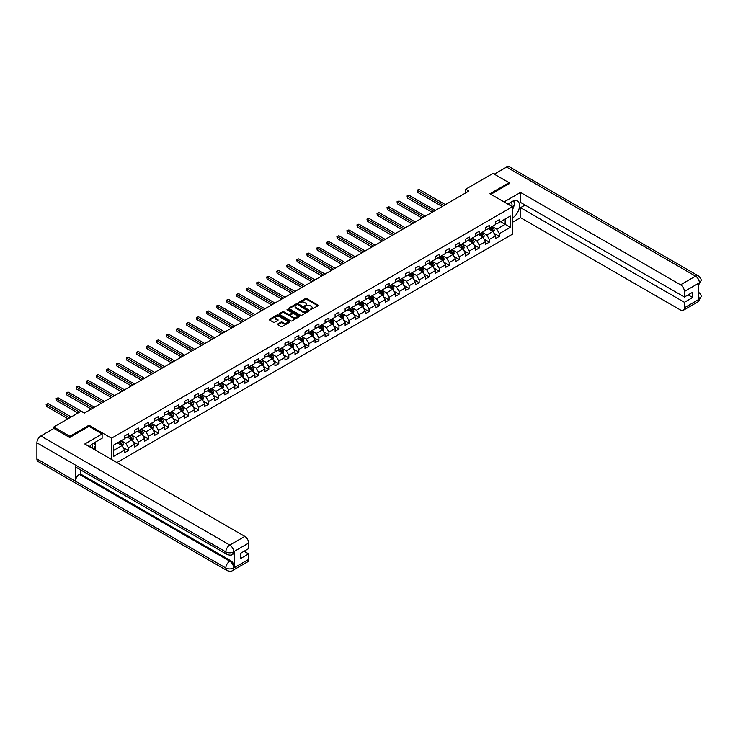 <?xml version="1.0" encoding="UTF-8"?>
<svg xmlns="http://www.w3.org/2000/svg" width="738" height="738" viewBox="0 0 738 738"><rect width="100%" height="100%" fill="white"/><g stroke="black" fill="none" stroke-linecap="round" stroke-linejoin="round"><path stroke-width="1.11" d="M310.44 309.72L318.032 305.855A0.895 0.517 0 0 0 318.032 305.126L306.676 298.567A0.895 0.517 0 0 0 305.412 298.567L298.706 302.442L298.706 302.949L300.458 302.451A2.851 1.651 0 0 1 304.499 302.451L305.44 302.995A2.851 1.651 0 0 1 306.279 304.157A2.851 1.651 0 0 1 305.44 305.329L304.573 306.335L306.325 305.836A2.851 1.651 0 0 1 310.366 305.836L311.307 306.381A2.851 1.651 0 0 1 312.146 307.543A2.851 1.651 0 0 1 311.307 308.715L310.44 309.213M277.719 323.991A0.895 0.517 0 0 0 277.719 324.72L280.901 326.556A0.895 0.517 0 0 0 282.165 326.556L289.61 322.257A0.895 0.517 0 0 0 289.61 321.528L278.254 314.978A0.895 0.517 0 0 0 276.99 314.978L269.545 319.277A0.895 0.517 0 0 0 269.545 320.006L273.401 322.22A0.895 0.517 0 0 0 274.656 322.22L277.848 320.384A0.895 0.517 0 0 0 277.848 319.655L275.938 318.558A2.389 1.375 0 0 1 275.237 317.58A2.389 1.375 0 0 1 276.713 316.307A2.389 1.375 0 0 1 279.315 316.602L286.787 320.919A2.389 1.375 0 0 1 287.488 321.897A2.389 1.375 0 0 1 286.012 323.17A2.389 1.375 0 0 1 283.41 322.875L282.165 322.155A0.895 0.517 0 0 0 280.901 322.155L277.719 323.991L277.719 324.72L280.901 322.893L280.901 322.155M89.021 426.407L89.021 425.217L69.87 436.278L53.8 426.998L53.8 428.483M89.021 425.217L111.512 438.206L512.421 206.751L512.421 234.204L116.918 462.551M509.072 183.817L509.072 182.701L489.921 193.762L512.421 206.751M509.072 182.701L493.012 173.43L465.696 189.196L465.696 192.904M53.8 426.998L81.115 411.232L84.326 413.086L468.907 191.05L465.696 189.196M300.523 315.227A0.895 0.517 0 0 0 301.787 315.227L309.231 310.938A0.895 0.517 0 0 0 309.231 310.209L297.875 303.65A0.895 0.517 0 0 0 296.611 303.65L289.167 307.949A0.895 0.517 0 0 0 289.167 308.678L300.523 315.227M287.239 309.859L299.407 316.602L291.971 320.892A0.895 0.517 0 0 1 290.717 320.892L279.361 314.342L282.543 312.515L282.543 311.768L279.361 313.613A0.895 0.517 0 0 0 279.361 314.342L279.361 313.613M282.543 312.515A0.895 0.517 0 0 1 283.807 312.515L283.807 311.768A0.895 0.517 0 0 0 282.543 311.768M283.807 311.768L288.41 314.434A0.895 0.517 0 0 0 289.674 314.434L291.787 313.207A0.895 0.517 0 0 0 291.787 312.478L286.99 309.711L287.875 309.204L299.416 315.873A0.895 0.517 0 0 1 299.416 316.593L299.416 315.873M111.512 459.433L111.512 438.206M123.052 447.431L128.421 450.521L128.421 447.818L134.584 444.258L134.584 446.96L138.44 444.737L138.44 442.025L144.611 438.464L144.611 441.176L148.467 438.944L148.467 436.241L154.639 432.68L154.639 435.383L158.495 433.16L158.495 430.448L164.666 426.887L164.666 429.599L168.522 427.376L168.522 424.664L174.694 421.103L174.694 423.806L178.55 421.582L178.55 418.87L184.712 415.309L184.712 418.022L188.568 415.798L188.568 413.086L194.74 409.525L194.74 412.238L198.596 410.005L198.596 407.302L204.767 403.732L204.767 406.444L208.623 404.221L208.623 401.509L214.795 397.948L214.795 400.66L218.651 398.428L218.651 395.725L224.822 392.155L224.822 394.867L228.679 392.644L228.679 389.932L234.841 386.371L234.841 389.083L238.697 386.85L238.697 384.147L244.868 380.587L244.868 383.29L248.724 381.066L248.724 378.354L254.896 374.793L254.896 377.505L258.752 375.273L258.752 372.57L264.924 369.009L264.924 371.712L268.78 369.489L268.78 366.777L274.951 363.216L274.951 365.928L278.807 363.696L278.807 360.993L284.979 357.432L284.979 360.135L288.835 357.912L288.835 355.199L294.997 351.639L294.997 354.351L298.853 352.127L298.853 349.415L305.025 345.854L305.025 348.557L308.881 346.334L308.881 343.622L315.052 340.061L315.052 342.773L318.908 340.55L318.908 337.838L325.08 334.277L325.08 336.98L328.936 334.757L328.936 332.054L335.107 328.484L335.107 331.196L338.963 328.973L338.963 326.261L345.126 322.7L345.126 325.412L348.982 323.179L348.982 320.476L355.153 316.906L355.153 319.619L359.009 317.395L359.009 314.683L365.181 311.122L365.181 313.834L369.037 311.602L369.037 308.899L375.208 305.338L375.208 308.041L379.064 305.818L379.064 303.106L385.236 299.545L385.236 302.257L389.092 300.025L389.092 297.322L395.254 293.761L395.254 296.464L399.11 294.241L399.11 291.528L405.282 287.968L405.282 290.68L409.138 288.447L409.138 285.744L415.309 282.184L415.309 284.886L419.166 282.663L419.166 279.951L425.337 276.39L425.337 279.102L429.193 276.879L429.193 274.167L435.365 270.606L435.365 273.309L439.221 271.086L439.221 268.374L445.383 264.813L445.383 267.525L449.239 265.302L449.239 262.59L455.411 259.029L455.411 261.732L459.267 259.508L459.267 256.806L465.438 253.235L465.438 255.948L469.294 253.724L469.294 251.012L475.466 247.451L475.466 250.164L479.322 247.931L479.322 245.228L485.493 241.658L485.493 244.37L489.349 242.147L489.349 239.435L495.512 235.874L495.512 238.586L499.368 236.354L499.368 233.651L510.299 227.341L510.299 216.059L505.161 219.029L505.161 224.37L510.299 227.341M128.421 450.521L124.565 452.754L124.565 450.042L113.634 456.352L113.634 445.069L124.565 438.759L124.565 436.057L128.421 433.824L128.421 436.536L134.584 432.975L134.584 430.263L138.44 428.04L138.44 430.752L144.611 427.182L144.611 424.479L148.467 422.247L148.467 424.959L154.639 421.398L154.639 418.686L158.495 416.463L158.495 419.175L164.666 415.605L164.666 412.902L168.522 410.679L168.522 413.381L174.694 409.821L174.694 407.108L178.55 404.885L178.55 407.597L184.712 404.037L184.712 401.324L188.568 399.101L188.568 401.804L194.74 398.243L194.74 395.531L198.596 393.308L198.596 396.02L204.767 392.459L204.767 389.747L208.623 387.524L208.623 390.227L214.795 386.666L214.795 383.963L218.651 381.731L218.651 384.443L224.822 380.882L224.822 378.17L228.679 375.946L228.679 378.649L234.841 375.089L234.841 372.386L238.697 370.153L238.697 372.865L244.868 369.304L244.868 366.592L248.724 364.369L248.724 367.072L254.896 363.511L254.896 360.808L258.752 358.576L258.752 361.288L264.924 357.727L264.924 355.015L268.78 352.792L268.78 355.504L274.951 351.934L274.951 349.231L278.807 346.998L278.807 349.711L284.979 346.15L284.979 343.438L288.835 341.214L288.835 343.926L294.997 340.356L294.997 337.653L298.853 335.43L298.853 338.133L305.025 334.572L305.025 331.86L308.881 329.637L308.881 332.349L315.052 328.788L315.052 326.076L318.908 323.853L318.908 326.556L325.08 322.995L325.08 320.283L328.936 318.06L328.936 320.772L335.107 317.211L335.107 314.499L338.963 312.275L338.963 314.978L345.126 311.418L345.126 308.715L348.982 306.482L348.982 309.194L355.153 305.633L355.153 302.921L359.009 300.698L359.009 303.401L365.181 299.84L365.181 297.137L369.037 294.905L369.037 297.617L375.208 294.056L375.208 291.344L379.064 289.121L379.064 291.824L385.236 288.263L385.236 285.56L389.092 283.327L389.092 286.04L395.254 282.479L395.254 279.767L399.11 277.543L399.11 280.255L405.282 276.685L405.282 273.983L409.138 271.75L409.138 274.462L415.309 270.901L415.309 268.189L419.166 265.966L419.166 268.678L425.337 265.108L425.337 262.405L429.193 260.182L429.193 262.885L435.365 259.324L435.365 256.612L439.221 254.389L439.221 257.101L445.383 253.54L445.383 250.828L449.239 248.605L449.239 251.307L455.411 247.747L455.411 245.034L459.267 242.811L459.267 245.523L465.438 241.963L465.438 239.25L469.294 237.027L469.294 239.73L475.466 236.169L475.466 233.466L479.322 231.234L479.322 233.946L485.493 230.385L485.493 227.673L489.349 225.45L489.349 228.153L495.512 224.592L495.512 221.889L499.368 219.656L499.368 222.369L510.299 216.059M127.388 437.127L132.019 439.802L125.847 443.363L121.217 440.697M124.565 437.274L125.847 438.021L128.421 436.536M125.847 443.363L128.421 447.818M132.019 439.802L134.584 444.258M137.416 431.343L142.047 434.018L135.875 437.579L131.244 434.903M134.584 431.49L135.875 432.228L138.44 430.752M135.875 437.579L138.44 442.025M142.047 434.018L144.611 438.464M147.443 425.549L152.065 428.224L145.903 431.785L141.272 429.119M144.611 425.706L145.903 426.444L148.467 424.959M145.903 431.785L148.467 436.241M152.065 428.224L154.639 432.68M157.471 419.765L162.092 422.44L155.921 426.001L151.299 423.326M154.639 419.913L155.921 420.66L158.495 419.175M155.921 426.001L158.495 430.448M162.092 422.44L164.666 426.887M167.489 413.981L172.12 416.647L165.949 420.208L161.327 417.542M164.666 414.129L165.949 414.867L168.522 413.381M165.949 420.208L168.522 424.664M172.12 416.647L174.694 421.103M177.517 408.188L182.148 410.863L175.976 414.424L171.345 411.749M174.694 408.335L175.976 409.083L178.55 407.597M175.976 414.424L178.55 418.87M182.148 410.863L184.712 415.309M187.544 402.404L192.175 405.07L186.004 408.631L181.373 405.965M184.712 402.551L186.004 403.289L188.568 401.804M186.004 408.631L188.568 413.086M192.175 405.07L194.74 409.525M197.572 396.61L202.194 399.286L196.031 402.847L191.4 400.171M194.74 396.758L196.031 397.505L198.596 396.02M196.031 402.847L198.596 407.302M202.194 399.286L204.767 403.732M207.599 390.826L212.221 393.492L206.05 397.053L201.428 394.387M204.767 390.974L206.05 391.712L208.623 390.227M206.05 397.053L208.623 401.509M212.221 393.492L214.795 397.948M217.618 385.033L222.249 387.708L216.077 391.269L211.455 388.594M214.795 385.181L216.077 385.928L218.651 384.443M216.077 391.269L218.651 395.725M222.249 387.708L224.822 392.155M227.645 379.249L232.276 381.915L226.105 385.476L221.474 382.81M224.822 379.397L226.105 380.135L228.679 378.649M226.105 385.476L228.679 389.932M232.276 381.915L234.841 386.371M237.673 373.456L242.304 376.131L236.132 379.692L231.501 377.017M234.841 373.603L236.132 374.351L238.697 372.865M236.132 379.692L238.697 384.147M242.304 376.131L244.868 380.587M247.7 367.672L252.322 370.338L246.16 373.908L241.529 371.232M244.868 367.819L246.16 368.557L248.724 367.072M246.16 373.908L248.724 378.354M252.322 370.338L254.896 374.793M257.728 361.878L262.35 364.554L256.178 368.114L251.557 365.439M254.896 362.026L256.178 362.773L258.752 361.288M256.178 368.114L258.752 372.57M262.35 364.554L264.924 369.009M267.746 356.094L272.377 358.769L266.206 362.33L261.584 359.655M264.924 356.242L266.206 356.98L268.78 355.504M266.206 362.33L268.78 366.777M272.377 358.769L274.951 363.216M277.774 350.301L282.405 352.976L276.233 356.537L271.602 353.871M274.951 350.458L276.233 351.196L278.807 349.711M276.233 356.537L278.807 360.993M282.405 352.976L284.979 357.432M287.802 344.517L292.433 347.192L286.261 350.753L281.63 348.078M284.979 344.664L286.261 345.412L288.835 343.926M286.261 350.753L288.835 355.199M292.433 347.192L294.997 351.639M297.829 338.733L302.451 341.399L296.289 344.96L291.658 342.294M294.997 338.88L296.289 339.618L298.853 338.133M296.289 344.96L298.853 349.415M302.451 341.399L305.025 345.854M307.857 332.939L312.478 335.615L306.307 339.176L301.685 336.5M305.025 333.087L306.307 333.834L308.881 332.349M306.307 339.176L308.881 343.622M312.478 335.615L315.052 340.061M317.875 327.155L322.506 329.821L316.334 333.382L311.713 330.716M315.052 327.303L316.334 328.041L318.908 326.556M316.334 333.382L318.908 337.838M322.506 329.821L325.08 334.277M327.903 321.362L332.534 324.037L326.362 327.598L321.731 324.923M325.08 321.51L326.362 322.257L328.936 320.772M326.362 327.598L328.936 332.054M332.534 324.037L335.107 328.484M337.93 315.578L342.561 318.244L336.39 321.805L331.759 319.139M335.107 315.726L336.39 316.464L338.963 314.978M336.39 321.805L338.963 326.261M342.561 318.244L345.126 322.7M347.958 309.785L352.589 312.46L346.417 316.021L341.786 313.346M345.126 309.932L346.417 310.68L348.982 309.194M346.417 316.021L348.982 320.476M352.589 312.46L355.153 316.906M357.985 304.001L362.607 306.667L356.445 310.228L351.814 307.561M355.153 304.148L356.445 304.886L359.009 303.401M356.445 310.228L359.009 314.683M362.607 306.667L365.181 311.122M368.013 298.207L372.635 300.883L366.463 304.443L361.841 301.768M365.181 298.355L366.463 299.102L369.037 297.617M366.463 304.443L369.037 308.899M372.635 300.883L375.208 305.338M378.031 292.423L382.662 295.089L376.491 298.659L371.869 295.984M375.208 292.571L376.491 293.309L379.064 291.824M376.491 298.659L379.064 303.106M382.662 295.089L385.236 299.545M388.059 286.63L392.69 289.305L386.518 292.866L381.887 290.191M385.236 286.778L386.518 287.525L389.092 286.04M386.518 292.866L389.092 297.322M392.69 289.305L395.254 293.761M398.086 280.846L402.717 283.512L396.546 287.082L391.915 284.407M395.254 280.994L396.546 281.731L399.11 280.255M396.546 287.082L399.11 291.528M402.717 283.512L405.282 287.968M408.114 275.053L412.736 277.728L406.573 281.289L401.942 278.623M405.282 275.209L406.573 275.947L409.138 274.462M406.573 281.289L409.138 285.744M412.736 277.728L415.309 282.184M418.142 269.269L422.763 271.944L416.592 275.505L411.97 272.829M415.309 269.416L416.592 270.154L419.166 268.678M416.592 275.505L419.166 279.951M422.763 271.944L425.337 276.39M428.16 263.475L432.791 266.15L426.619 269.711L421.998 267.045M425.337 263.632L426.619 264.37L429.193 262.885M426.619 269.711L429.193 274.167M432.791 266.15L435.365 270.606M438.188 257.691L442.818 260.366L436.647 263.927L432.016 261.252M435.365 257.839L436.647 258.586L439.221 257.101M436.647 263.927L439.221 268.374M442.818 260.366L445.383 264.813M448.215 251.907L452.846 254.573L446.674 258.134L442.044 255.468M445.383 252.055L446.674 252.793L449.239 251.307M446.674 258.134L449.239 262.59M452.846 254.573L455.411 259.029M458.243 246.114L462.864 248.789L456.702 252.35L452.071 249.675M455.411 246.261L456.702 247.009L459.267 245.523M456.702 252.35L459.267 256.806M462.864 248.789L465.438 253.235M468.27 240.33L472.892 242.996L466.72 246.557L462.099 243.891M465.438 240.477L466.72 241.215L469.294 239.73M466.72 246.557L469.294 251.012M472.892 242.996L475.466 247.451M478.289 234.536L482.92 237.212L476.748 240.773L472.126 238.097M475.466 234.684L476.748 235.431L479.322 233.946M476.748 240.773L479.322 245.228M482.92 237.212L485.493 241.658M488.316 228.752L492.947 231.418L486.776 234.979L482.145 232.313M485.493 228.9L486.776 229.638L489.349 228.153M486.776 234.979L489.349 239.435M492.947 231.418L495.512 235.874M500.53 221.704L505.161 224.37L496.803 229.195L492.172 226.52M495.512 223.107L496.803 223.854L499.368 222.369M496.803 229.195L499.368 233.651M69.87 436.278L69.87 437.394M113.634 450.411L121.991 445.586L117.36 442.92M121.991 445.586L124.565 450.042M494.008 233.254L499.368 236.354M483.98 239.047L489.349 242.147M473.953 244.831L479.322 247.931M463.925 250.625L469.294 253.724M453.907 256.409L459.267 259.508M443.879 262.202L449.239 265.302M433.852 267.986L439.221 271.086M423.824 273.78L429.193 276.879M413.797 279.564L419.166 282.663M403.778 285.357L409.138 288.447M393.751 291.141L399.11 294.241M383.723 296.934L389.092 300.025M373.696 302.718L379.064 305.818M363.668 308.502L369.037 311.602M353.64 314.296L359.009 317.395M343.622 320.08L348.982 323.179M333.594 325.873L338.963 328.973M323.567 331.657L328.936 334.757M313.539 337.451L318.908 340.55M303.512 343.235L308.881 346.334M293.493 349.028L298.853 352.127M283.466 354.812L288.835 357.912M273.438 360.605L278.807 363.696M263.411 366.389L268.78 369.489M253.383 372.183L258.752 375.273M243.365 377.967L248.724 381.066M233.337 383.751L238.697 386.85M223.31 389.544L228.679 392.644M213.282 395.328L218.651 398.428M203.254 401.121L208.623 404.221M193.236 406.906L198.596 410.005M183.208 412.699L188.568 415.798M173.181 418.483L178.55 421.582M163.153 424.276L168.522 427.376M153.126 430.06L158.495 433.16M143.107 435.854L148.467 438.944M133.08 441.638L138.44 444.737M310.689 309.812L311.307 309.453A2.851 1.651 0 0 0 312.146 308.29L312.146 307.543M306.279 304.157L306.279 304.905A2.851 1.651 0 0 1 305.44 306.067L304.822 306.427M318.032 305.126L318.032 305.855L306.676 299.314A0.895 0.517 0 0 0 305.412 299.314L298.955 303.041M309.231 310.209L309.231 310.938L297.875 304.388A0.895 0.517 0 0 0 296.611 304.388L289.176 308.687L289.167 307.949M307.654 310.827L297.682 304.563L295.883 305.089A2.851 1.651 0 0 0 295.052 306.252A2.851 1.651 0 0 0 295.883 307.423L302.7 311.353A2.851 1.651 0 0 0 306.74 311.353L307.654 310.827L307.654 311.565L307.654 311.058M295.052 306.252L295.052 306.999A2.851 1.651 0 0 0 295.883 308.161L295.883 307.423M307.654 311.565L306.74 312.091A2.851 1.651 0 0 1 302.7 312.091L295.883 308.161M283.807 312.515L288.41 315.172A0.895 0.517 0 0 0 289.674 315.172L291.787 313.954A0.895 0.517 0 0 0 292.045 313.585L292.045 312.847M293.189 317.192A2.389 1.375 0 0 0 295.79 317.488A2.389 1.375 0 0 0 297.266 316.215A2.389 1.375 0 0 0 296.565 315.237L293.927 313.724A0.895 0.517 0 0 0 292.672 313.724L290.56 314.941A0.895 0.517 0 0 0 290.56 315.67L293.189 317.192L293.189 317.93A2.389 1.375 0 0 0 295.79 318.226A2.389 1.375 0 0 0 297.266 316.953L297.266 316.215M290.292 315.301L290.292 316.048A0.895 0.517 0 0 0 290.56 316.408L290.56 315.67M293.189 317.93L290.56 316.408M287.488 321.897L287.488 322.635A2.389 1.375 0 0 1 286.012 323.908A2.389 1.375 0 0 1 283.41 323.613L282.165 322.893A0.895 0.517 0 0 0 280.901 322.893M275.237 317.58L275.237 318.327A2.389 1.375 0 0 0 275.938 319.296L275.938 318.558M277.829 320.393L275.938 319.296M289.61 321.528L289.61 322.257L278.254 315.716A0.895 0.517 0 0 0 276.99 315.716L269.564 320.006L269.545 319.277M493.454 232.304L494.22 230.376A2.408 1.393 -120 0 0 493.445 228.328L492.126 226.557M489.811 229.61L488.907 228.411M445.383 204.629L419.055 189.426L417.45 190.358L417.45 192.212L442.173 206.483M490.133 227.701L491.453 229.472A2.408 1.393 60 0 1 492.145 230.92L492.919 230.477A2.408 1.393 -120 0 0 492.228 229.029L490.899 227.258M490.3 227.608L491.766 229.573A1.227 0.71 60 0 1 491.997 229.942L492.919 230.477M417.45 192.212L417.099 190.155L443.778 205.561M417.099 190.155L419.055 189.426M511.831 206.409A5.904 3.413 120 0 0 510.964 202.212M509.949 205.321A4.041 2.334 120 0 0 509.119 203.291A4.041 2.334 120 0 0 509.1 203.282M513.214 200.976L514.792 203.227L512.421 209.343M92.545 448.483A5.904 3.413 120 0 0 91.77 444.35M90.663 447.394A4.041 2.334 120 0 0 90.248 445.734M93.892 442.994L95.506 445.291L93.957 449.294M512.421 218.061A10.221 5.904 120 0 0 518.999 209.048A10.221 5.904 120 0 0 517.403 200.93A10.221 5.904 120 0 0 512.292 201.437L507.762 204.057M512.421 222.332L520.521 217.655L520.521 207.673L684.403 302.294L684.403 307.82L699.495 299.019L698.535 299.471L698.535 283.512L699.403 282.829L684.403 291.492A5.452 3.146 -120 0 0 680.547 284.813L695.547 276.15L506.6 167.065L494.294 174.168M525.078 205.044L520.521 207.673M688.13 294.868L692.687 297.506L692.687 292.239L684.403 297.027L520.521 202.406L520.521 192.424L680.547 284.813M504.063 201.926L520.521 192.424M520.521 217.655L680.547 310.043A5.452 3.146 -120 0 0 683.268 310.32A5.452 3.146 -120 0 0 684.403 307.82M506.6 167.065A5.59 3.229 -60 0 1 509.395 166.788L698.342 275.874A5.59 3.229 -60 0 0 695.547 276.15A5.452 3.146 60 0 1 699.403 282.829M684.403 297.027L684.403 291.492M692.687 297.506L684.403 302.294M509.072 183.596L490.89 194.315M512.421 209.647A10.221 5.904 120 0 0 514.275 204.555M514.441 202.719A10.221 5.904 120 0 0 514.192 200.635M698.535 295.652L699.403 298.973M698.342 292.017C700.537 293.992 701.46 295.56 701.1 296.741L699.504 299.019M698.342 275.874C700.537 277.829 701.451 279.416 701.1 280.643L699.504 282.885M102.13 433.972L84.778 443.99L244.804 536.388A5.452 3.146 60 0 1 248.66 543.067L233.66 551.729L232.525 554.413C231.612 555.336 229.776 555.345 227.009 554.413L76.623 467.588A5.59 3.229 -60 0 1 75.46 465.069L36.9 442.809A5.59 3.229 -60 0 1 40.848 435.964L53.929 428.409L69.676 437.505L88.957 426.37L102.13 433.972L102.13 438.243L93.006 443.51A10.221 5.904 120 0 0 89.427 446.674M94.898 449.839L97.056 451.084M95.128 449.71L95.128 446.287M95.128 444.746L95.128 442.283M248.66 543.067L248.66 548.592L240.376 553.38L240.376 558.648L248.66 553.86L248.66 559.395A5.452 3.146 60 0 1 247.534 561.886L232.525 570.548A5.452 3.146 -120 0 0 233.66 568.057L248.66 559.395M232.525 570.548C231.658 571.47 229.813 571.48 227.009 570.557L38.053 461.471A5.59 3.229 -60 0 1 36.9 458.907L75.46 481.176A5.59 3.229 -60 0 1 79.409 474.368L229.804 561.194L230.671 560.686A5.452 3.146 60 0 1 234.527 567.365L234.527 551.415A5.452 3.146 60 0 1 233.392 553.906L232.525 554.413M36.9 442.809L36.9 458.907M227.009 554.413A5.59 3.229 -60 0 1 225.846 551.895L75.46 465.069L75.46 481.176L225.846 568.002C228.411 569.238 230.985 569.238 233.559 568.002L233.66 568.057M248.66 553.86L244.103 551.231M80.285 469.709L80.285 473.861L230.671 560.686M80.285 473.861L79.409 474.368M40.848 435.964L229.804 545.05A5.59 3.229 -60 0 0 225.846 551.895C228.42 553.131 230.994 553.122 233.559 551.867M483.427 238.088L484.193 236.16A2.408 1.393 -120 0 0 483.427 234.112L482.099 232.341M479.783 235.404L478.879 234.195M435.365 210.422L409.027 195.219L407.422 196.142L407.422 198.005L432.145 212.276M480.106 233.494L481.434 235.265A2.408 1.393 60 0 1 482.117 236.714L482.892 236.261A2.408 1.393 -120 0 0 482.2 234.813L480.872 233.042M480.272 233.392L481.748 235.357A1.227 0.71 60 0 1 481.969 235.736L482.892 236.261M407.422 198.005L407.072 195.939L433.75 211.345M407.072 195.939L409.027 195.219M473.399 243.881L474.165 241.953A2.408 1.393 -120 0 0 473.399 239.896L472.071 238.134M469.755 241.188L468.861 239.988M425.337 216.206L399.009 201.004L397.395 201.935L397.395 203.789L422.118 218.061M470.078 239.278L471.407 241.049A2.408 1.393 60 0 1 472.099 242.498L472.864 242.055A2.408 1.393 -120 0 0 472.172 240.606L470.853 238.835M470.244 239.186L471.72 241.151A1.227 0.71 60 0 1 471.942 241.52L472.864 242.055M397.395 203.789L397.044 201.732L423.732 217.138M397.044 201.732L399.009 201.004M463.372 249.665L464.137 247.737A2.408 1.393 -120 0 0 463.372 245.689L462.043 243.918M459.737 246.972L458.833 245.772M415.309 222L388.981 206.797L387.376 207.719L387.376 209.574L412.099 223.854M460.051 245.071L461.379 246.843A2.408 1.393 60 0 1 462.071 248.291L462.837 247.839A2.408 1.393 -120 0 0 462.154 246.391L460.826 244.619M460.217 244.97L461.693 246.935A1.227 0.71 60 0 1 461.914 247.313L462.837 247.839M387.376 209.574L387.016 207.516L413.704 222.922M387.016 207.516L388.981 206.797M453.353 255.459L454.119 253.531A2.408 1.393 -120 0 0 453.344 251.474L452.016 249.702M449.71 252.765L448.805 251.566M405.282 227.784L378.954 212.581L377.349 213.513L377.349 215.367L402.072 229.638M450.023 250.855L451.352 252.627A2.408 1.393 60 0 1 452.043 254.075L452.818 253.632A2.408 1.393 -120 0 0 452.126 252.184L450.798 250.413M450.198 250.763L451.665 252.728A1.227 0.71 60 0 1 451.887 253.097L452.818 253.632M377.349 215.367L376.989 213.31L403.677 228.715M376.989 213.31L378.954 212.581M443.326 261.243L444.091 259.315A2.408 1.393 -120 0 0 443.317 257.267L441.997 255.496M439.682 258.549L438.778 257.35M395.254 233.577L368.926 218.374L367.321 219.297L367.321 221.151L392.044 235.431M440.005 256.649L441.324 258.42A2.408 1.393 60 0 1 442.016 259.868L442.791 259.416A2.408 1.393 -120 0 0 442.099 257.968L440.771 256.197M440.171 256.547L441.638 258.512A1.227 0.71 60 0 1 441.868 258.881L442.791 259.416M367.321 221.151L366.971 219.094L393.649 234.499M366.971 219.094L368.926 218.374M433.298 267.027L434.064 265.108A2.408 1.393 -120 0 0 433.298 263.051L431.97 261.28M429.654 264.342L428.75 263.134M385.236 239.361L358.899 224.158L357.293 225.09L357.293 226.944L382.016 241.215M429.977 262.433L431.306 264.204A2.408 1.393 60 0 1 431.988 265.652L432.763 265.21A2.408 1.393 -120 0 0 432.071 263.761L430.743 261.99M430.143 262.341L431.619 264.305A1.227 0.71 60 0 1 431.841 264.674L432.763 265.21M357.293 226.944L356.943 224.887L383.622 240.293M356.943 224.887L358.899 224.158M423.271 272.82L424.036 270.892A2.408 1.393 -120 0 0 423.271 268.844L421.942 267.073M419.627 270.126L418.732 268.927M375.208 245.154L348.88 229.952L347.266 230.874L347.266 232.728L371.989 247.009M419.95 268.226L421.278 269.988A2.408 1.393 60 0 1 421.97 271.446L422.736 270.994A2.408 1.393 -120 0 0 422.044 269.545L420.725 267.774M420.116 268.125L421.592 270.09A1.227 0.71 60 0 1 421.813 270.459L422.736 270.994M347.266 232.728L346.915 230.671L373.603 246.077M346.915 230.671L348.88 229.952M413.243 278.604L414.009 276.685A2.408 1.393 -120 0 0 413.243 274.628L411.915 272.857M409.608 275.92L408.704 274.711M365.181 250.938L338.853 235.736L337.248 236.667L337.248 238.522L361.971 252.793M409.922 274.01L411.25 275.781A2.408 1.393 60 0 1 411.942 277.23L412.708 276.787A2.408 1.393 -120 0 0 412.025 275.339L410.697 273.567M410.088 273.909L411.564 275.874A1.227 0.71 60 0 1 411.786 276.252L412.708 276.787M337.248 238.522L336.888 236.464L363.576 251.87M336.888 236.464L338.853 235.736M403.225 284.398L403.981 282.469A2.408 1.393 -120 0 0 403.216 280.422L401.887 278.65M399.581 281.704L398.677 280.505M355.153 256.723L328.825 241.529L327.22 242.451L327.22 244.306L351.943 258.586M399.895 279.794L401.223 281.565A2.408 1.393 60 0 1 401.915 283.014L402.69 282.571A2.408 1.393 -120 0 0 401.998 281.123L400.669 279.351M400.07 279.702L401.537 281.667A1.227 0.71 60 0 1 401.758 282.036L402.69 282.571M327.22 244.306L326.86 242.249L353.548 257.654M326.86 242.249L328.825 241.529M393.197 290.182L393.963 288.263A2.408 1.393 -120 0 0 393.188 286.206L391.869 284.434M389.553 287.497L388.649 286.289M345.126 262.516L318.798 247.313L317.192 248.245L317.192 250.099L341.915 264.37M389.876 285.588L391.195 287.359A2.408 1.393 60 0 1 391.887 288.807L392.662 288.364A2.408 1.393 -120 0 0 391.97 286.916L390.642 285.145M390.042 285.486L391.509 287.451A1.227 0.71 60 0 1 391.73 287.829L392.662 288.364M317.192 250.099L316.842 248.033L343.521 263.438M316.842 248.033L318.798 247.313M383.17 295.975L383.935 294.047A2.408 1.393 -120 0 0 383.17 291.999L381.841 290.228M379.526 293.281L378.622 292.082M335.107 268.3L308.77 253.097L307.165 254.029L307.165 255.883L331.888 270.154M379.849 291.372L381.177 293.143A2.408 1.393 60 0 1 381.86 294.591L382.635 294.148A2.408 1.393 -120 0 0 381.943 292.7L380.614 290.929M380.015 291.279L381.481 293.244A1.227 0.71 60 0 1 381.712 293.613L382.635 294.148M307.165 255.883L306.814 253.826L333.493 269.232M306.814 253.826L308.77 253.097M373.142 301.759L373.908 299.831A2.408 1.393 -120 0 0 373.142 297.783L371.814 296.012M369.498 299.075L368.603 297.866M325.08 274.093L298.742 258.89L297.137 259.822L297.137 261.676L321.86 275.947M369.821 297.165L371.149 298.936A2.408 1.393 60 0 1 371.832 300.384L372.607 299.942A2.408 1.393 -120 0 0 371.915 298.493L370.596 296.722M369.987 297.063L371.463 299.028A1.227 0.71 60 0 1 371.684 299.407L372.607 299.942M297.137 261.676L296.787 259.61L323.475 275.016M296.787 259.61L298.742 258.89M363.114 307.552L363.88 305.624A2.408 1.393 -120 0 0 363.114 303.576L361.786 301.805M359.471 304.859L358.576 303.659M315.052 279.877L288.724 264.674L287.119 265.606L287.119 267.46L311.842 281.731M359.793 302.949L361.122 304.72A2.408 1.393 60 0 1 361.814 306.169L362.579 305.726A2.408 1.393 -120 0 0 361.897 304.277L360.568 302.506M359.959 302.857L361.435 304.822A1.227 0.71 60 0 1 361.657 305.191L362.579 305.726M287.119 267.46L286.759 265.403L313.447 280.809M286.759 265.403L288.724 264.674M353.096 313.336L353.853 311.408A2.408 1.393 -120 0 0 353.087 309.36L351.758 307.589M349.452 310.652L348.548 309.443M305.025 285.671L278.696 270.468L277.091 271.39L277.091 273.254L301.814 287.525M349.766 308.742L351.094 310.514A2.408 1.393 60 0 1 351.786 311.962L352.552 311.51A2.408 1.393 -120 0 0 351.869 310.061L350.541 308.299M349.941 308.641L351.408 310.606A1.227 0.71 60 0 1 351.629 310.984L352.552 311.51M277.091 273.254L276.732 271.187L303.419 286.593M276.732 271.187L278.696 270.468M343.069 319.13L343.834 317.202A2.408 1.393 -120 0 0 343.059 315.154L341.74 313.382M339.425 316.436L338.521 315.237M294.997 291.455L268.669 276.252L267.064 277.184L267.064 279.038L291.787 293.309M339.748 314.526L341.067 316.298A2.408 1.393 60 0 1 341.759 317.746L342.533 317.303A2.408 1.393 -120 0 0 341.842 315.855L340.513 314.084M339.914 314.434L341.38 316.399A1.227 0.71 60 0 1 341.602 316.768L342.533 317.303M267.064 279.038L266.713 276.981L293.392 292.386M266.713 276.981L268.669 276.252M333.041 324.914L333.807 322.986A2.408 1.393 -120 0 0 333.032 320.938L331.713 319.167M329.397 322.229L328.493 321.021M284.979 297.248L258.641 282.045L257.036 282.968L257.036 284.822L281.759 299.102M329.72 320.32L331.048 322.091A2.408 1.393 60 0 1 331.731 323.539L332.506 323.087A2.408 1.393 -120 0 0 331.814 321.639L330.486 319.868M329.886 320.218L331.353 322.183A1.227 0.71 60 0 1 331.583 322.561L332.506 323.087M257.036 284.822L256.686 282.765L283.364 298.17M256.686 282.765L258.641 282.045M323.013 330.707L323.779 328.779A2.408 1.393 -120 0 0 323.013 326.722L321.685 324.951M319.369 328.013L318.475 326.814M274.951 303.032L248.614 287.829L247.009 288.761L247.009 290.615L271.732 304.886M319.692 326.104L321.021 327.875A2.408 1.393 60 0 1 321.703 329.323L322.478 328.88A2.408 1.393 -120 0 0 321.786 327.432L320.467 325.661M319.858 326.011L321.334 327.976A1.227 0.71 60 0 1 321.556 328.345L322.478 328.88M247.009 290.615L246.658 288.558L273.346 303.964M246.658 288.558L248.614 287.829M312.986 336.491L313.751 334.563A2.408 1.393 -120 0 0 312.986 332.515L311.657 330.744M309.342 333.797L308.447 332.598M264.924 308.825L238.595 293.623L236.981 294.545L236.981 296.399L261.713 310.68M309.665 331.897L310.993 333.668A2.408 1.393 60 0 1 311.685 335.117L312.451 334.665A2.408 1.393 -120 0 0 311.768 333.216L310.44 331.445M309.831 331.796L311.307 333.76A1.227 0.71 60 0 1 311.528 334.13L312.451 334.665M236.981 296.399L236.63 294.342L263.318 309.748M236.63 294.342L238.595 293.623M302.967 342.275L303.724 340.356A2.408 1.393 -120 0 0 302.958 338.299L301.63 336.528M299.324 339.591L298.42 338.391M254.896 314.609L228.568 299.407L226.963 300.338L226.963 302.193L251.686 316.464M299.637 337.681L300.966 339.452A2.408 1.393 60 0 1 301.657 340.901L302.423 340.458A2.408 1.393 -120 0 0 301.741 339.01L300.412 337.238M299.812 337.589L301.279 339.554A1.227 0.71 60 0 1 301.501 339.923L302.423 340.458M226.963 302.193L226.603 300.135L253.291 315.541M226.603 300.135L228.568 299.407M292.94 348.068L293.706 346.14A2.408 1.393 -120 0 0 292.931 344.092L291.602 342.321M289.296 345.375L288.392 344.176M244.868 320.403L218.54 305.2L216.935 306.122L216.935 307.977L241.658 322.257M289.619 343.474L290.938 345.246A2.408 1.393 60 0 1 291.63 346.694L292.405 346.242A2.408 1.393 -120 0 0 291.713 344.794L290.385 343.022M289.785 343.373L291.252 345.338A1.227 0.71 60 0 1 291.473 345.707L292.405 346.242M216.935 307.977L216.585 305.919L243.263 321.325M216.585 305.919L218.54 305.2M282.912 353.853L283.678 351.934A2.408 1.393 -120 0 0 282.903 349.877L281.584 348.105M279.268 351.168L278.364 349.96M234.841 326.187L208.513 310.984L206.908 311.916L206.908 313.77L231.631 328.041M279.591 349.259L280.91 351.03A2.408 1.393 60 0 1 281.602 352.478L282.377 352.035A2.408 1.393 -120 0 0 281.685 350.587L280.357 348.816M279.757 349.166L281.224 351.122A1.227 0.71 60 0 1 281.455 351.5L282.377 352.035M206.908 313.77L206.557 311.713L233.236 327.119M206.557 311.713L208.513 310.984M272.885 359.646L273.65 357.718A2.408 1.393 -120 0 0 272.885 355.67L271.556 353.899M269.241 356.952L268.346 355.753M224.822 331.971L198.485 316.777L196.88 317.7L196.88 319.554L221.603 333.834M269.564 355.043L270.892 356.814A2.408 1.393 60 0 1 271.575 358.262L272.35 357.819A2.408 1.393 -120 0 0 271.658 356.371L270.329 354.6M269.73 354.95L271.206 356.915A1.227 0.71 60 0 1 271.427 357.284L272.35 357.819M196.88 319.554L196.529 317.497L223.208 332.903M196.529 317.497L198.485 316.777M262.857 365.43L263.623 363.511A2.408 1.393 -120 0 0 262.857 361.454L261.529 359.683M259.213 362.745L258.318 361.537M214.795 337.764L188.467 322.561L186.852 323.493L186.852 325.347L211.585 339.618M259.536 360.836L260.865 362.607A2.408 1.393 60 0 1 261.556 364.055L262.322 363.613A2.408 1.393 -120 0 0 261.63 362.164L260.311 360.393M259.702 360.734L261.178 362.699A1.227 0.71 60 0 1 261.4 363.078L262.322 363.613M186.852 325.347L186.502 323.281L213.19 338.687M186.502 323.281L188.467 322.561M252.83 371.223L253.595 369.295A2.408 1.393 -120 0 0 252.83 367.247L251.501 365.476M249.195 368.53L248.291 367.33M204.767 343.548L178.439 328.355L176.834 329.277L176.834 331.131L201.557 345.412M249.509 366.62L250.837 368.391A2.408 1.393 60 0 1 251.529 369.839L252.295 369.397A2.408 1.393 -120 0 0 251.612 367.948L250.283 366.177M249.675 366.528L251.151 368.493A1.227 0.71 60 0 1 251.372 368.862L252.295 369.397M176.834 331.131L176.474 329.074L203.162 344.48M176.474 329.074L178.439 328.355M242.811 377.007L243.577 375.079A2.408 1.393 -120 0 0 242.802 373.031L241.474 371.26M239.167 374.323L238.263 373.114M194.74 349.342L168.412 334.139L166.806 335.07L166.806 336.925L191.529 351.196M239.481 372.413L240.809 374.184A2.408 1.393 60 0 1 241.501 375.633L242.276 375.19A2.408 1.393 -120 0 0 241.584 373.742L240.256 371.97M239.656 372.312L241.123 374.277A1.227 0.71 60 0 1 241.344 374.655L242.276 375.19M166.806 336.925L166.456 334.858L193.135 350.264M166.456 334.858L168.412 334.139M232.784 382.801L233.549 380.873A2.408 1.393 -120 0 0 232.774 378.825L231.455 377.053M229.14 380.107L228.236 378.908M184.712 355.126L158.384 339.923L156.779 340.855L156.779 342.709L181.502 356.98M229.463 378.197L230.782 379.969A2.408 1.393 60 0 1 231.474 381.417L232.249 380.974A2.408 1.393 -120 0 0 231.557 379.526L230.228 377.755M229.629 378.105L231.095 380.07A1.227 0.71 60 0 1 231.326 380.439L232.249 380.974M156.779 342.709L156.428 340.652L183.107 356.057M156.428 340.652L158.384 339.923M222.756 388.585L223.522 386.657A2.408 1.393 -120 0 0 222.756 384.609L221.428 382.837M219.112 385.9L218.208 384.692M174.694 360.919L148.356 345.716L146.751 346.639L146.751 348.502L171.474 362.773M219.435 383.991L220.763 385.762A2.408 1.393 60 0 1 221.446 387.21L222.221 386.767A2.408 1.393 -120 0 0 221.529 385.31L220.201 383.548M219.601 383.889L221.077 385.854A1.227 0.71 60 0 1 221.299 386.232L222.221 386.767M146.751 348.502L146.401 346.436L173.079 361.841M146.401 346.436L148.356 345.716M212.728 394.378L213.494 392.45A2.408 1.393 -120 0 0 212.728 390.402L211.4 388.631M209.085 391.684L208.19 390.485M164.666 366.703L138.338 351.5L136.724 352.432L136.724 354.286L161.447 368.557M209.407 389.775L210.736 391.546A2.408 1.393 60 0 1 211.428 392.994L212.193 392.551A2.408 1.393 -120 0 0 211.502 391.103L210.182 389.332M209.574 389.682L211.05 391.647A1.227 0.71 60 0 1 211.271 392.016L212.193 392.551M136.724 354.286L136.373 352.229L163.061 367.635M136.373 352.229L138.338 351.5M202.701 400.162L203.467 398.234A2.408 1.393 -120 0 0 202.701 396.186L201.373 394.415M199.066 397.478L198.162 396.269M154.639 372.496L128.311 357.293L126.705 358.216L126.705 360.07L151.428 374.351M199.38 395.568L200.708 397.339A2.408 1.393 60 0 1 201.4 398.788L202.166 398.336A2.408 1.393 -120 0 0 201.483 396.887L200.155 395.116M199.546 395.467L201.022 397.431A1.227 0.71 60 0 1 201.243 397.81L202.166 398.336M126.705 360.07L126.346 358.013L153.034 373.419M126.346 358.013L128.311 357.293M192.683 405.955L193.439 404.027A2.408 1.393 -120 0 0 192.673 401.97L191.345 400.199M189.039 403.262L188.135 402.062M144.611 378.28L118.283 363.078L116.678 364.009L116.678 365.863L141.401 380.135M189.352 401.352L190.681 403.123A2.408 1.393 60 0 1 191.373 404.572L192.148 404.129A2.408 1.393 -120 0 0 191.456 402.68L190.127 400.909M189.528 401.26L190.994 403.225A1.227 0.71 60 0 1 191.216 403.594L192.148 404.129M116.678 365.863L116.318 363.806L143.006 379.212M116.318 363.806L118.283 363.078M182.655 411.739L183.421 409.811A2.408 1.393 -120 0 0 182.646 407.763L181.327 405.992M179.011 409.046L178.107 407.846M134.584 384.074L108.255 368.871L106.65 369.793L106.65 371.648L131.373 385.928M179.334 407.145L180.653 408.917A2.408 1.393 60 0 1 181.345 410.365L182.12 409.913A2.408 1.393 -120 0 0 181.428 408.465L180.1 406.693M179.5 407.044L180.967 409.009A1.227 0.71 60 0 1 181.188 409.378L182.12 409.913M106.65 371.648L106.3 369.59L132.978 384.996M106.3 369.59L108.255 368.871M172.627 417.524L173.393 415.605A2.408 1.393 -120 0 0 172.627 413.548L171.299 411.776M168.984 414.839L168.079 413.64M124.565 389.858L98.228 374.655L96.623 375.587L96.623 377.441L121.346 391.712M169.306 412.929L170.635 414.701A2.408 1.393 60 0 1 171.317 416.149L172.092 415.706A2.408 1.393 -120 0 0 171.4 414.258L170.072 412.487M169.472 412.837L170.948 414.802A1.227 0.71 60 0 1 171.17 415.171L172.092 415.706M96.623 377.441L96.272 375.384L122.951 390.789M96.272 375.384L98.228 374.655M162.6 423.317L163.366 421.389A2.408 1.393 -120 0 0 162.6 419.341L161.271 417.57M158.956 420.623L158.061 419.424M114.538 395.651L88.209 380.448L86.595 381.371L86.595 383.225L111.318 397.505M159.279 418.723L160.607 420.494A2.408 1.393 60 0 1 161.299 421.942L162.065 421.49A2.408 1.393 -120 0 0 161.373 420.042L160.054 418.271M159.445 418.621L160.921 420.586A1.227 0.71 60 0 1 161.142 420.955L162.065 421.49M86.595 383.225L86.245 381.168L112.932 396.574M86.245 381.168L88.209 380.448M152.572 429.101L153.338 427.182A2.408 1.393 -120 0 0 152.572 425.125L151.244 423.354M148.928 426.416L148.034 425.208M104.51 401.435L78.182 386.232L76.577 387.164L76.577 389.018L101.3 403.289M149.251 424.507L150.58 426.278A2.408 1.393 60 0 1 151.272 427.726L152.037 427.284A2.408 1.393 -120 0 0 151.355 425.835L150.026 424.064M149.417 424.415L150.893 426.37A1.227 0.71 60 0 1 151.115 426.749L152.037 427.284M76.577 389.018L76.217 386.961L102.905 402.367M76.217 386.961L78.182 386.232M142.554 434.894L143.31 432.966A2.408 1.393 -120 0 0 142.545 430.918L141.216 429.147M138.91 432.2L138.006 431.001M94.482 407.219L68.154 392.026L66.549 392.948L66.549 394.802L91.272 409.083M139.224 430.291L140.552 432.062A2.408 1.393 60 0 1 141.244 433.51L142.019 433.068A2.408 1.393 -120 0 0 141.327 431.619L139.999 429.848M139.399 430.199L140.866 432.164A1.227 0.71 60 0 1 141.087 432.533L142.019 433.068M66.549 394.802L66.189 392.745L92.877 408.151M66.189 392.745L68.154 392.026M132.526 440.678L133.292 438.759A2.408 1.393 -120 0 0 132.517 436.702L131.198 434.931M128.882 437.994L127.978 436.785M84.455 413.012L58.127 397.81L56.522 398.741L56.522 400.596L78.034 413.012M129.205 436.084L130.525 437.855A2.408 1.393 60 0 1 131.216 439.304L131.991 438.861A2.408 1.393 -120 0 0 131.299 437.413L129.971 435.641M129.371 435.983L130.838 437.948A1.227 0.71 60 0 1 131.06 438.326L131.991 438.861M56.522 400.596L56.171 398.538L79.639 412.081M56.171 398.538L58.127 397.81M122.499 446.472L123.264 444.544A2.408 1.393 -120 0 0 122.499 442.496L121.17 440.724M118.855 443.778L117.951 442.579M71.217 416.942L48.099 403.603L46.494 404.525L46.494 406.38L68.007 418.797M119.178 441.868L120.506 443.639A2.408 1.393 60 0 1 121.189 445.088L121.964 444.645A2.408 1.393 -120 0 0 121.272 443.197L119.943 441.425M119.344 441.776L120.811 443.741A1.227 0.71 60 0 1 121.041 444.11L121.964 444.645M46.494 406.38L46.143 404.323L69.612 417.874M46.143 404.323L48.099 403.603M311.307 309.453L311.307 308.715M304.573 306.335L304.573 305.827M305.44 306.067L305.44 305.329M298.706 302.949L298.706 302.442M305.412 299.314L305.412 298.567M306.676 299.314L306.676 298.567M296.611 304.388L296.611 303.65M297.875 304.388L297.875 303.65M302.7 312.091L302.7 311.353M306.74 312.091L306.74 311.353M288.41 315.172L288.41 314.434M289.674 315.172L289.674 314.434M291.787 313.954L291.787 313.207M287.875 309.942L287.875 309.204M282.165 322.893L282.165 322.155M283.41 323.613L283.41 322.875M277.848 320.384L277.848 319.655M276.99 315.716L276.99 314.978M278.254 315.716L278.254 314.978M492.707 231.28L494.202 230.422M492.228 229.029L493.445 228.328M490.512 230.016L491.453 229.472M701.1 296.759L698.277 301.648A5.452 3.146 -120 0 0 699.403 299.158M698.535 285.329L699.403 283.014M234.527 567.365L233.568 568.002M233.66 551.913L234.527 551.415M233.66 551.729A5.452 3.146 60 0 0 229.804 545.05L244.804 536.388M227.009 570.557A5.59 3.229 -60 0 1 225.846 568.002A5.59 3.229 -60 0 1 229.804 561.194C232.119 562.743 233.411 564.976 233.66 567.873M482.68 237.073L484.174 236.206M482.2 234.813L483.427 234.112M480.493 235.809L481.434 235.265M472.652 242.857L474.147 241.999M472.172 240.606L473.399 239.896M470.466 241.594L471.407 241.049M462.634 248.651L464.128 247.784M462.154 246.391L463.372 245.689M460.438 247.387L461.379 246.843M452.606 254.435L454.101 253.577M452.126 252.184L453.344 251.474M450.411 253.171L451.352 252.627M442.579 260.228L444.073 259.361M442.099 257.968L443.317 257.267M440.383 258.964L441.324 258.42M432.551 266.012L434.045 265.154M432.071 263.761L433.298 263.051M430.355 264.748L431.306 264.204M422.523 271.805L424.018 270.938M422.044 269.545L423.271 268.844M420.337 270.532L421.278 269.988M412.505 277.589L414 276.732M412.025 275.339L413.243 274.628M410.31 276.326L411.25 275.781M402.478 283.383L403.972 282.516M401.998 281.123L403.216 280.422M400.282 282.11L401.223 281.565M392.45 289.167L393.944 288.309M391.97 286.916L393.188 286.206M390.254 287.903L391.195 287.359M382.422 294.96L383.917 294.093M381.943 292.7L383.17 291.999M380.227 293.687L381.177 293.143M372.395 300.744L373.889 299.877M371.915 298.493L373.142 297.783M370.208 299.48L371.149 298.936M362.376 306.528L363.871 305.67M361.897 304.277L363.114 303.576M360.181 305.264L361.122 304.72M352.349 312.322L353.843 311.454M351.869 310.061L353.087 309.36M350.153 311.058L351.094 310.514M342.321 318.106L343.816 317.248M341.842 315.855L343.059 315.154M340.126 316.842L341.067 316.298M332.294 323.899L333.788 323.032M331.814 321.639L333.032 320.938M330.098 322.635L331.048 322.091M322.266 329.683L323.761 328.825M321.786 327.432L323.013 326.722M320.08 328.419L321.021 327.875M312.248 335.476L313.733 334.609M311.768 333.216L312.986 332.515M310.052 334.213L310.993 333.668M302.22 341.26L303.715 340.402M301.741 339.01L302.958 338.299M300.025 339.997L300.966 339.452M292.193 347.054L293.687 346.187M291.713 344.794L292.931 344.092M289.997 345.781L290.938 345.246M282.165 352.838L283.66 351.98M281.685 350.587L282.903 349.877M279.97 351.574L280.91 351.03M272.137 358.631L273.632 357.764M271.658 356.371L272.885 355.67M269.951 357.358L270.892 356.814M262.11 364.415L263.604 363.557M261.63 362.164L262.857 361.454M259.924 363.151L260.865 362.607M252.092 370.208L253.586 369.341M251.612 367.948L252.83 367.247M249.896 368.935L250.837 368.391M242.064 375.993L243.558 375.125M241.584 373.742L242.802 373.031M239.868 374.729L240.809 374.184M232.036 381.777L233.531 380.919M231.557 379.526L232.774 378.825M229.841 380.513L230.782 379.969M222.009 387.57L223.503 386.703M221.529 385.31L222.756 384.609M219.823 386.306L220.763 385.762M211.981 393.354L213.476 392.496M211.502 391.103L212.728 390.402M209.795 392.09L210.736 391.546M201.963 399.147L203.457 398.28M201.483 396.887L202.701 396.186M199.767 397.883L200.708 397.339M191.935 404.931L193.43 404.073M191.456 402.68L192.673 401.97M189.74 403.668L190.681 403.123M181.908 410.725L183.402 409.858M181.428 408.465L182.646 407.763M179.712 409.461L180.653 408.917M171.88 416.509L173.375 415.651M171.4 414.258L172.627 413.548M169.685 415.245L170.635 414.701M161.853 422.302L163.347 421.435M161.373 420.042L162.6 419.341M159.666 421.029L160.607 420.494M151.834 428.086L153.329 427.228M151.355 425.835L152.572 425.125M149.639 426.822L150.58 426.278M141.807 433.879L143.301 433.012M141.327 431.619L142.545 430.918M139.611 432.606L140.552 432.062M131.779 439.663L133.274 438.806M131.299 437.413L132.517 436.702M129.584 438.4L130.525 437.855M121.752 445.457L123.246 444.59M121.272 443.197L122.499 442.496M119.556 444.184L120.506 443.639M307.838 311.316L307.838 310.569M683.268 310.32L698.277 301.648M701.1 280.661L698.277 285.514"/></g></svg>
